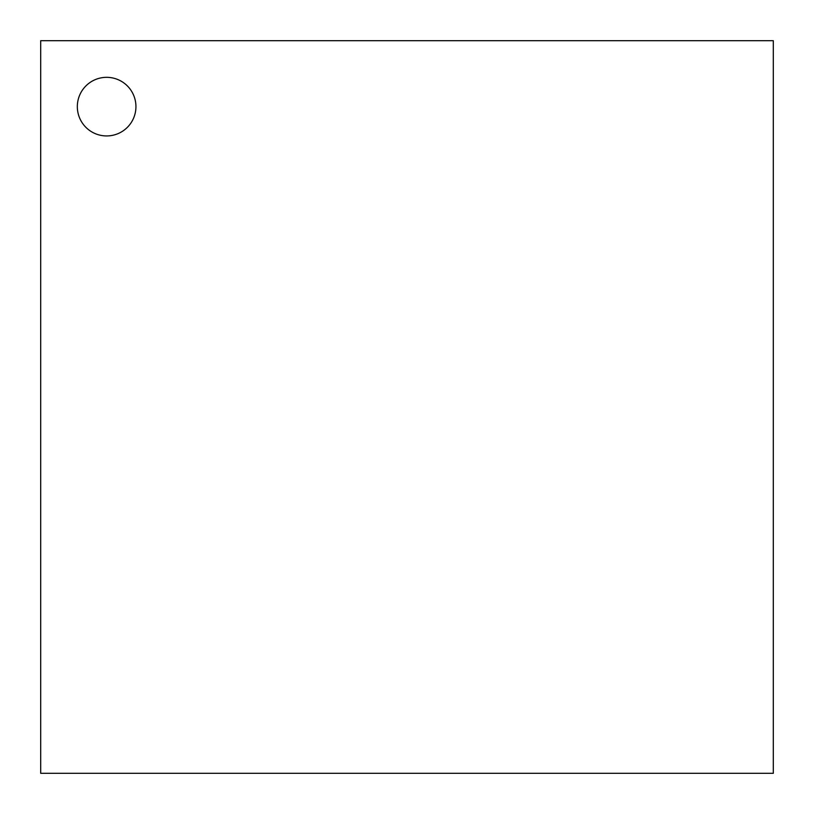 <?xml version="1.0" encoding="UTF-8"?>
<svg xmlns="http://www.w3.org/2000/svg" width="814" height="814" viewBox="0 0 814 814"><rect width="100%" height="100%" fill="white"/><g stroke="black" fill="none" stroke-linecap="round" stroke-linejoin="round"><path stroke-width="1.22" d="M106.634 135.938A29.304 29.304 0 0 0 135.938 106.634A29.304 29.304 0 0 0 106.634 77.33A29.304 29.304 0 0 0 77.33 106.634A29.304 29.304 0 0 0 106.634 135.938A29.304 29.304 0 0 0 135.938 106.634A29.304 29.304 0 0 0 106.634 77.33A29.304 29.304 0 0 0 77.33 106.634A29.304 29.304 0 0 0 106.634 135.938M40.7 40.7L40.7 773.3L773.3 773.3L773.3 40.7L40.7 40.7"/></g></svg>
